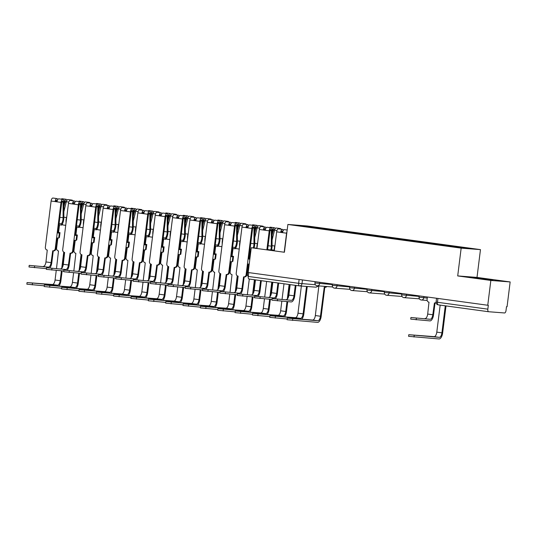 <?xml version="1.0" encoding="UTF-8"?>
<svg xmlns="http://www.w3.org/2000/svg" width="537" height="537" viewBox="0 0 537 537"><rect width="100%" height="100%" fill="white"/><g stroke="black" fill="none" stroke-linecap="round" stroke-linejoin="round"><path stroke-width="0.81" d="M268.433 249.618L274.34 250.571M478.87 278.502L492.979 280.052L478.178 278.012L473.533 277.629L478.87 278.502M490.845 280.448L510.15 281.945L477.004 277.414L480.467 249.624L307.171 225.963L287.872 224.466L461.162 248.134L457.705 275.924L490.845 280.448L487.757 305.251L248.175 272.528L251.262 247.732L284.409 252.256L287.872 224.466M510.15 281.945L507.062 306.741L506.498 306.701L506.015 310.561A2.51 1.128 97.8 0 1 504.579 312.964L488.657 311.735A2.51 1.128 97.8 0 1 488.63 311.735L438.239 304.848A2.51 1.128 -82.2 0 1 437.454 302.277L487.838 309.158A2.51 1.128 97.8 0 0 488.63 311.735M299.398 285.892L249.074 279.018A2.51 1.128 -82.2 0 1 249.04 279.012A2.51 1.128 -82.2 0 1 248.255 276.434L298.646 283.321L315.387 284.744M248.732 272.608L248.255 276.434M256.995 248.175L251.262 247.732M487.838 309.158L488.321 305.291L487.757 305.251M454.322 246.906L454.631 246.389L473.319 248.94L463.861 248.208L443.857 245.557L295.021 225.151L304.472 225.882L323.16 228.433L322.811 229.024M454.631 246.389L323.16 228.433M480.467 249.624L461.162 248.134M477.004 277.414L457.705 275.924M274.239 250.135L271.547 249.839M324.395 229.245L324.482 228.54M304.647 226.466L304.472 225.882M435.01 302.996L433.534 314.823A6.343 2.846 -82.2 0 1 429.909 320.891L410.724 319.126L410.926 317.501L430.11 319.273A4.712 2.114 97.8 0 0 432.802 314.763L434.446 302.949A2.51 2.242 -85.6 0 0 436.071 302.465M430.11 319.273L410.926 317.501M436.125 302.908A2.51 2.242 94.4 0 1 435.178 303.002M427.378 297.001L427.083 299.404A2.51 2.242 -85.6 0 0 428.996 302.203L427.687 314.064A4.712 2.114 97.8 0 1 424.995 318.575M446.005 305.909L442.649 332.886A6.343 2.846 -82.2 0 1 439.024 338.961L408.583 336.323L408.785 334.699L439.226 337.343A4.712 2.114 97.8 0 0 441.917 332.833L445.28 305.815M440.165 305.117L436.796 332.135A4.712 2.114 97.8 0 1 434.104 336.645L408.785 334.699M296.021 285.429L294.726 295.86A6.343 2.846 -82.2 0 1 291.094 301.935L271.91 300.17L272.111 298.545L291.296 300.317A4.712 2.114 97.8 0 0 293.994 295.806L295.296 285.328M291.296 300.317L272.111 298.545M286.181 299.619A4.712 2.114 97.8 0 0 288.872 295.108L290.181 284.63M272.004 299.431L254.558 297.8L254.766 296.176L273.944 297.948A4.712 2.114 97.8 0 0 276.642 293.437L277.944 282.959M273.944 297.948L254.766 296.176M282.751 231.722A1.51 0.678 97.8 0 0 282.287 231.011A1.51 0.678 97.8 0 0 281.408 232.454L276.676 231.85L274.306 250.88M283.341 230.339A3.141 1.41 97.8 0 0 282.509 229.393A3.141 1.41 97.8 0 0 280.676 232.393L282.569 232.655A3.141 1.41 97.8 0 1 284.402 229.648L287.181 230.031M282.509 229.393L278.508 228.843A3.141 1.41 97.8 0 0 276.676 231.85M282.576 232.608L281.408 232.454M278.669 283.059L277.374 293.491A6.343 2.846 -82.2 0 1 275.327 298.78M286.986 231.588A3.141 1.41 97.8 0 0 286.577 233.199L284.207 252.229M268.829 297.25A4.712 2.114 97.8 0 0 271.521 292.739L272.83 282.261M254.652 297.062L237.213 295.431L237.414 293.806L256.599 295.578A4.712 2.114 97.8 0 0 259.29 291.067L260.593 280.589M256.599 295.578L237.414 293.806M265.399 229.353A1.51 0.678 97.8 0 0 264.936 228.641A1.51 0.678 97.8 0 0 264.056 230.084L259.324 229.48L256.954 248.51M265.99 227.97A3.141 1.41 97.8 0 0 265.157 227.023A3.141 1.41 97.8 0 0 263.325 230.024L265.218 230.286A3.141 1.41 97.8 0 1 267.05 227.279L271.057 227.829A3.141 1.41 97.8 0 0 269.225 230.829L266.855 249.859M265.157 227.023L261.157 226.473A3.141 1.41 97.8 0 0 259.324 229.48M265.224 230.239L264.056 230.084M267.58 249.96L269.957 230.883A1.51 0.678 -82.2 0 1 270.836 229.447A1.51 0.678 -82.2 0 1 271.333 230.595L271.306 246.168A5.907 2.651 -82.2 0 1 270.695 250.054M261.318 280.69L260.022 291.121A6.343 2.846 -82.2 0 1 257.975 296.411M271.46 250.168A7.538 3.383 97.8 0 0 272.071 245.798L272.091 230.225A3.141 1.41 97.8 0 0 271.057 227.829M251.477 294.88A4.712 2.114 97.8 0 0 254.169 290.369L255.478 279.891M324.804 287.275L321.186 316.3A6.343 2.846 -82.2 0 1 317.562 322.375L287.12 319.737L287.322 318.112L317.763 320.75A4.712 2.114 97.8 0 0 320.455 316.246L324.241 287.228A2.51 2.242 -85.6 0 0 326.14 286.476M317.521 285.812A2.51 2.242 -85.6 0 0 318.79 286.483L315.34 315.541A4.712 2.114 97.8 0 1 312.648 320.052L287.322 318.112M326.872 286.53A2.51 2.242 94.4 0 1 324.972 287.288M287.214 318.998L269.769 317.367L269.97 315.743L300.411 318.381A4.712 2.114 97.8 0 0 303.103 313.877L306.52 286.449M301.364 286.046L297.988 313.172A4.712 2.114 97.8 0 1 295.296 317.682L269.97 315.743M307.251 286.503L303.835 313.93A6.343 2.846 -82.2 0 1 301.787 319.213M269.863 316.629L252.417 314.997L252.618 313.373L283.059 316.011A4.712 2.114 97.8 0 0 285.751 311.507L286.986 301.619M281.831 301.223L280.636 310.802A4.712 2.114 97.8 0 1 277.944 315.313L252.618 313.373M282.066 299.297L283.999 283.784M287.295 299.089L289.114 284.489M286.825 229.984A3.141 1.41 -82.2 0 1 287.228 229.648M289.846 284.583L288.221 297.619M287.718 301.673L286.483 311.561A6.343 2.846 -82.2 0 1 284.435 316.843M252.511 314.259L235.065 312.628L235.266 311.004L265.708 313.642A4.712 2.114 97.8 0 0 268.399 309.137L269.634 299.25M264.479 298.854L263.284 308.433A4.712 2.114 97.8 0 1 260.593 312.943L235.266 311.004M274.246 250.557A7.538 3.383 -82.2 0 1 274.722 246L275.098 244.516M272.078 240.039L274.541 230.178A3.141 1.41 -82.2 0 1 276.226 227.99L280.227 228.534A3.141 1.41 -82.2 0 1 280.938 229.178M279.374 228.963A3.141 1.41 -82.2 0 1 280.227 228.534M264.714 296.927L266.647 281.415M269.95 296.719L271.769 282.113M272.084 235.287L273.306 230.4A1.51 0.678 -82.2 0 1 274.112 229.346A1.51 0.678 -82.2 0 1 274.575 230.058M272.084 232.179L272.655 229.917A3.141 1.41 -82.2 0 1 274.333 227.728A3.141 1.41 -82.2 0 1 275.166 228.681M269.473 227.614A3.141 1.41 -82.2 0 1 270.326 227.185L274.333 227.728M272.494 282.214L270.87 295.249M270.366 299.304L269.131 309.191A6.343 2.846 -82.2 0 1 267.084 314.474M237.3 294.692L219.861 293.061L220.063 291.437L239.247 293.209A4.712 2.114 97.8 0 0 241.939 288.698L243.576 276.884A2.51 2.242 -85.6 0 0 246.114 274.696L246.845 274.749A2.51 2.242 94.4 0 1 244.308 276.938M239.247 293.209L220.063 291.437M246.845 274.749L248.181 264.029L249.222 264.11M248.047 226.983A1.51 0.678 97.8 0 0 247.591 226.272A1.51 0.678 97.8 0 0 246.711 227.715L241.972 227.111L236.213 273.34A2.51 2.242 -85.6 0 0 238.126 276.139L236.817 288A4.712 2.114 97.8 0 1 234.125 292.511M248.644 225.6A3.141 1.41 97.8 0 0 247.805 224.654A3.141 1.41 97.8 0 0 245.98 227.654L247.866 227.916A3.141 1.41 97.8 0 1 249.698 224.909L253.706 225.459A3.141 1.41 97.8 0 0 251.873 228.46L246.114 274.696M247.805 224.654L243.805 224.104A3.141 1.41 97.8 0 0 241.972 227.111M247.872 227.869L246.711 227.715M249.846 259.129L248.799 259.049L252.605 228.514A1.51 0.678 -82.2 0 1 253.484 227.077A1.51 0.678 -82.2 0 1 253.981 228.225L253.961 243.798A5.907 2.651 -82.2 0 1 253.276 247.886M244.14 276.931L242.67 288.752A6.343 2.846 -82.2 0 1 240.623 294.041M251.021 249.685L249.987 249.544M250.866 250.927L249.833 250.786M254.068 247.946A7.538 3.383 97.8 0 0 254.719 243.429L254.739 227.856A3.141 1.41 97.8 0 0 253.706 225.459M248.812 258.968L249.846 259.109M219.948 292.323L202.509 290.685L202.711 289.067L221.895 290.839A4.712 2.114 97.8 0 0 224.587 286.328L226.225 274.514A2.51 2.242 -85.6 0 0 228.762 272.326L229.494 272.38A2.51 2.242 94.4 0 1 226.956 274.568M221.895 290.839L202.711 289.067M229.494 272.38L230.829 261.66L232.232 261.774L232.857 256.787L231.447 256.679L235.253 226.144A1.51 0.678 -82.2 0 1 236.132 224.708A1.51 0.678 -82.2 0 1 236.629 225.855L236.609 241.428A5.907 2.651 -82.2 0 1 234.938 247.49L232.635 247.174M230.695 224.614A1.51 0.678 97.8 0 0 230.239 223.902A1.51 0.678 97.8 0 0 229.359 225.339L224.62 224.741L218.861 270.97A2.51 2.242 -85.6 0 0 220.774 273.769L219.465 285.63A4.712 2.114 97.8 0 1 216.773 290.141M231.293 223.231A3.141 1.41 97.8 0 0 230.454 222.284A3.141 1.41 97.8 0 0 228.628 225.285L230.514 225.547A3.141 1.41 97.8 0 1 232.346 222.54L236.354 223.09A3.141 1.41 97.8 0 0 234.521 226.09L228.762 272.326M230.454 222.284L226.453 221.734A3.141 1.41 97.8 0 0 224.62 224.741M230.521 225.5L229.359 225.339M226.789 274.561L225.318 286.382A6.343 2.846 -82.2 0 1 223.271 291.672M234.938 247.49L235.233 248.792L232.481 248.416M235.233 248.792A7.538 3.383 97.8 0 0 237.367 241.059L237.388 225.486A3.141 1.41 97.8 0 0 236.354 223.09M231.46 256.599L232.857 256.787M202.597 289.953L185.158 288.315L185.359 286.698L204.543 288.47A4.712 2.114 97.8 0 0 207.235 283.959L208.873 272.145A2.51 2.242 -85.6 0 0 211.41 269.957L212.142 270.01A2.51 2.242 94.4 0 1 209.605 272.199M204.543 288.47L185.359 286.698M212.142 270.01L213.478 259.29L214.881 259.405L215.505 254.417L214.095 254.31L217.901 223.775A1.51 0.678 -82.2 0 1 218.781 222.338A1.51 0.678 -82.2 0 1 219.277 223.486L219.257 239.059A5.907 2.651 -82.2 0 1 217.586 245.12L215.283 244.805M213.343 222.244A1.51 0.678 97.8 0 0 212.887 221.533A1.51 0.678 97.8 0 0 212.008 222.969L207.269 222.372L201.509 268.601A2.51 2.242 -85.6 0 0 203.422 271.4L202.12 283.261A4.712 2.114 97.8 0 1 199.422 287.772M213.941 220.861A3.141 1.41 97.8 0 0 213.108 219.915A3.141 1.41 97.8 0 0 211.276 222.915L213.162 223.177A3.141 1.41 97.8 0 1 214.995 220.17L219.002 220.72A3.141 1.41 97.8 0 0 217.17 223.721L211.41 269.957M213.108 219.915L209.101 219.365A3.141 1.41 97.8 0 0 207.269 222.372M213.169 223.13L212.008 222.969M209.437 272.192L207.967 284.013A6.343 2.846 -82.2 0 1 205.919 289.302M217.586 245.12L217.881 246.423L215.129 246.047M217.881 246.423A7.538 3.383 97.8 0 0 220.016 238.69L220.036 223.117A3.141 1.41 97.8 0 0 219.002 220.72M214.109 254.229L215.505 254.417M185.245 287.584L167.806 285.946L168.007 284.328L187.191 286.1A4.712 2.114 97.8 0 0 189.883 281.589L191.521 269.775A2.51 2.242 -85.6 0 0 194.058 267.587L194.79 267.641A2.51 2.242 94.4 0 1 192.253 269.829M187.191 286.1L168.007 284.328M194.79 267.641L196.126 256.921L197.529 257.035L198.153 252.048L196.743 251.94L200.549 221.405A1.51 0.678 -82.2 0 1 201.429 219.969A1.51 0.678 -82.2 0 1 201.925 221.116L201.905 236.689A5.907 2.651 -82.2 0 1 200.234 242.751L197.931 242.435M195.992 219.875A1.51 0.678 97.8 0 0 195.535 219.163A1.51 0.678 97.8 0 0 194.656 220.6L189.917 220.002L184.157 266.231A2.51 2.242 -85.6 0 0 186.071 269.03L184.768 280.891A4.712 2.114 97.8 0 1 182.077 285.402M196.589 218.492A3.141 1.41 97.8 0 0 195.757 217.545A3.141 1.41 97.8 0 0 193.924 220.546L195.81 220.801A3.141 1.41 97.8 0 1 197.643 217.8L201.65 218.351A3.141 1.41 97.8 0 0 199.818 221.351L194.058 267.587M195.757 217.545L191.749 216.995A3.141 1.41 97.8 0 0 189.917 220.002M195.817 220.761L194.656 220.6M192.085 269.822L190.615 281.643A6.343 2.846 -82.2 0 1 188.568 286.933M200.234 242.751L200.529 244.053L197.777 243.677M200.529 244.053A7.538 3.383 97.8 0 0 202.664 236.32L202.684 220.747A3.141 1.41 97.8 0 0 201.65 218.351M196.757 251.86L198.153 252.048M167.893 285.214L150.454 283.576L150.655 281.959L169.84 283.731A4.712 2.114 97.8 0 0 172.531 279.22L174.169 267.406A2.51 2.242 -85.6 0 0 176.707 265.218L177.438 265.271A2.51 2.242 94.4 0 1 174.901 267.46M169.84 283.731L150.655 281.959M177.438 265.271L178.774 254.551L180.177 254.666L180.801 249.678L179.392 249.571L183.198 219.036A1.51 0.678 -82.2 0 1 184.077 217.599A1.51 0.678 -82.2 0 1 184.574 218.747L184.553 234.32A5.907 2.651 -82.2 0 1 182.882 240.381L180.58 240.066M178.646 217.505A1.51 0.678 97.8 0 0 178.183 216.794A1.51 0.678 97.8 0 0 177.304 218.23L172.565 217.633L166.806 263.862A2.51 2.242 -85.6 0 0 168.719 266.661L167.416 278.522A4.712 2.114 97.8 0 1 164.725 283.033M179.237 216.122A3.141 1.41 97.8 0 0 178.405 215.176A3.141 1.41 97.8 0 0 176.572 218.176L178.459 218.431A3.141 1.41 97.8 0 1 180.291 215.431L184.298 215.981A3.141 1.41 97.8 0 0 182.466 218.982L176.707 265.218M178.405 215.176L174.397 214.625A3.141 1.41 97.8 0 0 172.565 217.633M178.465 218.391L177.304 218.23M174.733 267.453L173.263 279.274A6.343 2.846 -82.2 0 1 171.216 284.563M182.882 240.381L183.177 241.684L180.425 241.308M183.177 241.684A7.538 3.383 97.8 0 0 185.312 233.951L185.332 218.378A3.141 1.41 97.8 0 0 184.298 215.981M179.405 249.49L180.801 249.678M150.541 282.845L133.102 281.207L133.304 279.589L152.488 281.361A4.712 2.114 97.8 0 0 155.18 276.85L156.817 265.036A2.51 2.242 -85.6 0 0 159.355 262.848L160.086 262.902A2.51 2.242 94.4 0 1 157.549 265.09M152.488 281.361L133.304 279.589M160.086 262.902L161.422 252.182L162.832 252.296L163.449 247.309L162.04 247.201L165.846 216.666A1.51 0.678 -82.2 0 1 166.725 215.23A1.51 0.678 -82.2 0 1 167.222 216.377L167.202 231.95A5.907 2.651 -82.2 0 1 165.53 238.012L163.228 237.696M161.295 215.136A1.51 0.678 97.8 0 0 160.832 214.424A1.51 0.678 97.8 0 0 159.952 215.861L155.213 215.256L149.454 261.492A2.51 2.242 -85.6 0 0 151.374 264.291L150.065 276.152A4.712 2.114 97.8 0 1 147.373 280.663M161.885 213.753A3.141 1.41 97.8 0 0 161.053 212.806A3.141 1.41 97.8 0 0 159.22 215.807L161.107 216.062A3.141 1.41 97.8 0 1 162.939 213.061L166.947 213.612A3.141 1.41 97.8 0 0 165.114 216.612L159.355 262.848M161.053 212.806L157.046 212.256A3.141 1.41 97.8 0 0 155.213 215.256M161.113 216.022L159.952 215.861M157.381 265.083L155.911 276.904A6.343 2.846 -82.2 0 1 153.864 282.193M165.53 238.012L165.826 239.314L163.073 238.938M165.826 239.314A7.538 3.383 97.8 0 0 167.96 231.581L167.98 216.008A3.141 1.41 97.8 0 0 166.947 213.612M162.053 247.121L163.449 247.309M133.189 280.475L115.75 278.837L115.952 277.22L135.136 278.992A4.712 2.114 97.8 0 0 137.828 274.481L139.472 262.667A2.51 2.242 -85.6 0 0 142.003 260.472L142.735 260.532A2.51 2.242 94.4 0 1 140.197 262.721M135.136 278.992L115.952 277.22M142.735 260.532L144.07 249.812L145.48 249.927L146.098 244.939L144.695 244.832L148.494 214.297A1.51 0.678 -82.2 0 1 149.373 212.86A1.51 0.678 -82.2 0 1 149.87 214.008L149.85 229.581A5.907 2.651 -82.2 0 1 148.178 235.642L145.876 235.327M143.943 212.766A1.51 0.678 97.8 0 0 143.48 212.055A1.51 0.678 97.8 0 0 142.6 213.491L137.861 212.887L132.102 259.123A2.51 2.242 -85.6 0 0 134.022 261.922L132.713 273.783A4.712 2.114 97.8 0 1 130.021 278.294M144.534 211.383A3.141 1.41 97.8 0 0 143.701 210.437A3.141 1.41 97.8 0 0 141.869 213.437L143.762 213.692A3.141 1.41 97.8 0 1 145.587 210.692L149.595 211.242A3.141 1.41 97.8 0 0 147.762 214.243L142.003 260.472M143.701 210.437L139.694 209.886A3.141 1.41 97.8 0 0 137.861 212.887M143.762 213.652L142.6 213.491M140.029 262.714L138.559 274.535A6.343 2.846 -82.2 0 1 136.512 279.824M148.178 235.642L148.474 236.945L145.722 236.569M148.474 236.945A7.538 3.383 97.8 0 0 150.608 229.212L150.629 213.639A3.141 1.41 97.8 0 0 149.595 211.242M144.701 244.751L146.098 244.939M115.838 278.106L98.399 276.468L98.6 274.85L117.784 276.622A4.712 2.114 97.8 0 0 120.476 272.111L122.121 260.297A2.51 2.242 -85.6 0 0 124.651 258.102L125.383 258.163A2.51 2.242 94.4 0 1 122.852 260.351M117.784 276.622L98.6 274.85M125.383 258.163L126.719 247.443L128.128 247.55L128.746 242.57L127.343 242.462L131.142 211.927A1.51 0.678 -82.2 0 1 132.021 210.491A1.51 0.678 -82.2 0 1 132.518 211.638L132.498 227.211A5.907 2.651 -82.2 0 1 130.827 233.273L128.524 232.957M126.591 210.397A1.51 0.678 97.8 0 0 126.128 209.685A1.51 0.678 97.8 0 0 125.249 211.122L120.51 210.517L114.75 256.753A2.51 2.242 -85.6 0 0 116.67 259.552L115.361 271.413A4.712 2.114 97.8 0 1 112.669 275.924M127.182 209.014A3.141 1.41 97.8 0 0 126.349 208.067A3.141 1.41 97.8 0 0 124.517 211.068L126.41 211.323A3.141 1.41 97.8 0 1 128.236 208.322L132.243 208.873A3.141 1.41 97.8 0 0 130.41 211.873L124.651 258.102M126.349 208.067L122.342 207.517A3.141 1.41 97.8 0 0 120.51 210.517M126.41 211.283L125.249 211.122M122.678 260.344L121.208 272.165A6.343 2.846 -82.2 0 1 119.16 277.454M130.827 233.273L131.122 234.575L128.37 234.199M131.122 234.575A7.538 3.383 97.8 0 0 133.257 226.842L133.277 211.269A3.141 1.41 97.8 0 0 132.243 208.873M127.35 242.375L128.746 242.57M98.493 275.736L81.047 274.098L81.248 272.481L100.432 274.253A4.712 2.114 97.8 0 0 103.124 269.742L104.769 257.921A2.51 2.242 -85.6 0 0 107.299 255.733L108.031 255.793A2.51 2.242 94.4 0 1 105.5 257.982M100.432 274.253L81.248 272.481M108.031 255.793L109.367 245.073L110.776 245.181L111.394 240.2L109.991 240.093L113.79 209.558A1.51 0.678 -82.2 0 1 114.67 208.121A1.51 0.678 -82.2 0 1 115.166 209.269L115.146 224.842A5.907 2.651 -82.2 0 1 113.475 230.903L111.172 230.588M109.239 208.027A1.51 0.678 97.8 0 0 108.776 207.316A1.51 0.678 97.8 0 0 107.897 208.752L103.158 208.148L97.405 254.384A2.51 2.242 -85.6 0 0 99.318 257.183L98.009 269.044A4.712 2.114 97.8 0 1 95.317 273.555M109.83 206.644A3.141 1.41 97.8 0 0 108.998 205.698A3.141 1.41 97.8 0 0 107.165 208.698L109.058 208.953A3.141 1.41 97.8 0 1 110.89 205.953L114.891 206.497A3.141 1.41 97.8 0 0 113.059 209.504L107.299 255.733M108.998 205.698L104.99 205.147A3.141 1.41 97.8 0 0 103.158 208.148M109.058 208.913L107.897 208.752M105.326 257.968L103.856 269.796A6.343 2.846 -82.2 0 1 101.808 275.085M113.475 230.903L113.77 232.206L111.018 231.83M113.77 232.206A7.538 3.383 97.8 0 0 115.905 224.473L115.925 208.9A3.141 1.41 97.8 0 0 114.891 206.497M109.998 240.005L111.394 240.2M81.141 273.367L63.695 271.729L63.896 270.111L83.081 271.883A4.712 2.114 97.8 0 0 85.772 267.372L87.417 255.552A2.51 2.242 -85.6 0 0 89.948 253.363L90.679 253.424A2.51 2.242 94.4 0 1 88.149 255.612M83.081 271.883L63.896 270.111M90.679 253.424L92.015 242.704L93.425 242.811L94.042 237.831L92.639 237.723L96.438 207.188A1.51 0.678 -82.2 0 1 97.318 205.752A1.51 0.678 -82.2 0 1 97.815 206.899L97.794 222.472A5.907 2.651 -82.2 0 1 96.123 228.534L93.821 228.218M91.887 205.658A1.51 0.678 97.8 0 0 91.424 204.946A1.51 0.678 97.8 0 0 90.545 206.383L85.806 205.778L80.053 252.014A2.51 2.242 -85.6 0 0 81.966 254.813L80.657 266.674A4.712 2.114 97.8 0 1 77.966 271.185M92.478 204.275A3.141 1.41 97.8 0 0 91.646 203.328A3.141 1.41 97.8 0 0 89.813 206.329L91.706 206.584A3.141 1.41 97.8 0 1 93.539 203.583L97.539 204.127A3.141 1.41 97.8 0 0 95.707 207.134L89.948 253.363M91.646 203.328L87.638 202.778A3.141 1.41 97.8 0 0 85.806 205.778M91.706 206.544L90.545 206.383M87.981 255.599L86.504 267.426A6.343 2.846 -82.2 0 1 84.457 272.715M96.123 228.534L96.418 229.836L93.666 229.46M96.418 229.836A7.538 3.383 97.8 0 0 98.553 222.103L98.573 206.53A3.141 1.41 97.8 0 0 97.539 204.127M92.646 237.636L94.042 237.831M63.789 270.997L46.343 269.359L46.544 267.741L65.729 269.514A4.712 2.114 97.8 0 0 68.421 265.003L70.065 253.182A2.51 2.242 -85.6 0 0 72.596 250.994L73.327 251.054A2.51 2.242 94.4 0 1 70.797 253.242M65.729 269.514L46.544 267.741M73.327 251.054L74.663 240.334L76.073 240.442L76.69 235.461L75.287 235.354L79.087 204.819A1.51 0.678 -82.2 0 1 79.966 203.375A1.51 0.678 -82.2 0 1 80.463 204.53L80.443 220.103A5.907 2.651 -82.2 0 1 78.771 226.164L76.469 225.849M74.536 203.288A1.51 0.678 97.8 0 0 74.072 202.577A1.51 0.678 97.8 0 0 73.193 204.013L68.461 203.409L62.701 249.645A2.51 2.242 -85.6 0 0 64.615 252.444L63.306 264.305A4.712 2.114 97.8 0 1 60.614 268.815M75.126 201.905A3.141 1.41 97.8 0 0 74.294 200.959A3.141 1.41 97.8 0 0 72.461 203.959L74.354 204.214A3.141 1.41 97.8 0 1 76.187 201.214L80.188 201.758A3.141 1.41 97.8 0 0 78.355 204.765L72.596 250.994M74.294 200.959L70.287 200.408A3.141 1.41 97.8 0 0 68.461 203.409M74.361 204.174L73.193 204.013M70.629 253.229L69.152 265.056A6.343 2.846 -82.2 0 1 67.105 270.346M78.771 226.164L79.067 227.466L76.314 227.091M79.067 227.466A7.538 3.383 97.8 0 0 81.201 219.734L81.221 204.154A3.141 1.41 97.8 0 0 80.188 201.758M75.294 235.266L76.69 235.461M46.437 268.628L28.991 266.99L29.193 265.372L48.377 267.144A4.712 2.114 97.8 0 0 51.069 262.633L52.713 250.813A2.51 2.242 -85.6 0 0 55.244 248.624L55.976 248.685A2.51 2.242 94.4 0 1 53.445 250.873M48.377 267.144L29.193 265.372M55.976 248.685L57.311 237.965L58.721 238.072L59.339 233.092L57.936 232.984L61.735 202.449A1.51 0.678 -82.2 0 1 62.614 201.006A1.51 0.678 -82.2 0 1 63.111 202.16L63.091 217.733A5.907 2.651 -82.2 0 1 61.419 223.795L59.117 223.479M57.184 200.912A1.51 0.678 97.8 0 0 56.721 200.207A1.51 0.678 97.8 0 0 55.841 201.643L51.109 201.039L45.35 247.275A2.51 2.242 -85.6 0 0 47.263 250.074L45.954 261.935A4.712 2.114 97.8 0 1 43.262 266.439M57.774 199.536A3.141 1.41 97.8 0 0 56.942 198.583A3.141 1.41 97.8 0 0 55.11 201.59L57.003 201.845A3.141 1.41 97.8 0 1 58.835 198.844L62.836 199.388A3.141 1.41 97.8 0 0 61.003 202.395L55.244 248.624M56.942 198.583L52.935 198.039A3.141 1.41 97.8 0 0 51.109 201.039M57.009 201.805L55.841 201.643M53.277 250.86L51.8 262.687A6.343 2.846 -82.2 0 1 49.753 267.97M61.419 223.795L61.715 225.097L58.963 224.721M61.715 225.097A7.538 3.383 97.8 0 0 63.849 217.357L63.869 201.784A3.141 1.41 97.8 0 0 62.836 199.388M57.942 232.897L59.339 233.092M235.159 311.89L217.713 310.252L217.921 308.634L248.356 311.272A4.712 2.114 97.8 0 0 251.048 306.761L252.283 296.88M247.127 296.478L245.933 306.063A4.712 2.114 97.8 0 1 243.241 310.574L217.921 308.634M256.894 248.168A7.538 3.383 -82.2 0 1 257.377 243.63L257.747 242.147M254.726 237.669L257.189 227.809A3.141 1.41 -82.2 0 1 258.874 225.621L262.875 226.164A3.141 1.41 -82.2 0 1 263.586 226.809M262.022 226.594A3.141 1.41 -82.2 0 1 262.875 226.164M249.913 258.579L249.423 258.512L250.376 250.86M248.732 264.076L247.47 274.212A2.51 2.242 -85.6 0 0 248.255 276.468M247.362 294.558L249.296 279.045M252.598 294.35L254.417 279.743M254.733 232.917L255.954 228.03A1.51 0.678 -82.2 0 1 256.76 226.976A1.51 0.678 -82.2 0 1 257.223 227.688M254.733 229.809L255.303 227.547A3.141 1.41 -82.2 0 1 256.981 225.359A3.141 1.41 -82.2 0 1 257.814 226.312M252.122 225.238A3.141 1.41 -82.2 0 1 252.974 224.815L256.981 225.359M255.142 279.844L253.518 292.88M253.014 296.934L251.779 306.822A6.343 2.846 -82.2 0 1 249.732 312.104M248.873 258.465L249.423 258.512M249.41 259.049L249.906 258.633M249.463 258.599L248.866 258.519M217.807 309.52L200.361 307.882L200.57 306.265L231.004 308.903A4.712 2.114 97.8 0 0 233.696 304.392L234.931 294.511M229.776 294.108L228.581 303.694A4.712 2.114 97.8 0 1 225.889 308.204L200.57 306.265M232.299 261.277L232.897 261.324L233.521 256.337L232.071 256.142L233.024 248.49M235.891 247.705A7.538 3.383 -82.2 0 0 236.199 248.631L239.24 249.047M239.576 246.342A7.538 3.383 -82.2 0 1 240.026 241.261L240.395 239.777M237.374 235.3L239.838 225.439A3.141 1.41 -82.2 0 1 241.522 223.251L245.523 223.795A3.141 1.41 -82.2 0 1 246.235 224.439M244.671 224.224A3.141 1.41 -82.2 0 1 245.523 223.795M231.38 261.707L230.118 271.843A2.51 2.242 -85.6 0 0 232.031 274.635L230.017 292.188M235.246 291.98L237.26 275.803M237.381 230.548L238.603 225.661A1.51 0.678 -82.2 0 1 239.408 224.607A1.51 0.678 -82.2 0 1 239.871 225.318M237.381 227.44L237.951 225.178A3.141 1.41 -82.2 0 1 239.63 222.989A3.141 1.41 -82.2 0 1 240.462 223.942M234.77 222.868A3.141 1.41 -82.2 0 1 235.622 222.446L239.63 222.989M237.958 276.105L236.166 290.51M235.662 294.565L234.427 304.452A6.343 2.846 -82.2 0 1 232.38 309.735M231.521 256.095L232.071 256.142M232.058 256.679L232.112 256.23L233.521 256.337M232.112 256.23L231.514 256.149M200.455 307.151L183.016 305.513L183.218 303.895L213.652 306.533A4.712 2.114 97.8 0 0 216.344 302.022L217.579 292.141M212.424 291.739L211.229 301.324A4.712 2.114 97.8 0 1 208.537 305.835L183.218 303.895M214.948 258.908L215.545 258.955L216.169 253.967L214.719 253.773L215.673 246.121M218.539 245.335A7.538 3.383 -82.2 0 0 218.854 246.261L221.888 246.678M222.224 243.973A7.538 3.383 -82.2 0 1 222.674 238.891L223.043 237.408M220.022 232.93L222.486 223.07A3.141 1.41 -82.2 0 1 224.171 220.882L228.171 221.425A3.141 1.41 -82.2 0 1 228.883 222.07M227.319 221.855A3.141 1.41 -82.2 0 1 228.171 221.425M214.028 259.337L212.766 269.473A2.51 2.242 -85.6 0 0 214.679 272.266L212.665 289.819M217.894 289.611L219.908 273.434M220.029 228.178L221.251 223.291A1.51 0.678 -82.2 0 1 222.056 222.237A1.51 0.678 -82.2 0 1 222.519 222.949M220.029 225.07L220.6 222.808A3.141 1.41 -82.2 0 1 222.278 220.62A3.141 1.41 -82.2 0 1 223.11 221.573M217.418 220.499A3.141 1.41 -82.2 0 1 218.27 220.076L222.278 220.62M220.606 273.736L218.814 288.141M218.311 292.195L217.076 302.083A6.343 2.846 -82.2 0 1 215.028 307.365M214.169 253.726L214.719 253.773M214.706 254.31L214.76 253.86L216.169 253.967M214.76 253.86L214.162 253.779M183.104 304.781L165.665 303.143L165.866 301.526L196.3 304.164A4.712 2.114 97.8 0 0 198.992 299.653L200.227 289.772M195.072 289.369L193.877 298.955A4.712 2.114 97.8 0 1 191.185 303.465L165.866 301.526M197.596 256.538L198.193 256.585L198.818 251.598L197.368 251.403L198.321 243.751M201.187 242.966A7.538 3.383 -82.2 0 0 201.503 243.892L204.537 244.308M204.872 241.603A7.538 3.383 -82.2 0 1 205.322 236.522L205.691 235.038M202.671 230.561L205.134 220.7A3.141 1.41 -82.2 0 1 206.819 218.512L210.819 219.056A3.141 1.41 -82.2 0 1 211.531 219.7M209.967 219.485A3.141 1.41 -82.2 0 1 210.819 219.056M196.676 256.968L195.414 267.104A2.51 2.242 -85.6 0 0 197.327 269.896L195.314 287.449M200.543 287.241L202.556 271.064M202.677 225.808L203.899 220.922A1.51 0.678 -82.2 0 1 204.704 219.868A1.51 0.678 -82.2 0 1 205.168 220.579M202.677 222.701L203.248 220.438A3.141 1.41 -82.2 0 1 204.926 218.25A3.141 1.41 -82.2 0 1 205.758 219.203M200.066 218.129A3.141 1.41 -82.2 0 1 200.925 217.707L204.926 218.25M203.255 271.366L201.462 285.771M200.959 289.826L199.724 299.713A6.343 2.846 -82.2 0 1 197.676 304.996M196.817 251.356L197.368 251.403M197.354 251.94L197.408 251.491L198.818 251.598M197.408 251.491L196.81 251.41M165.752 302.412L148.313 300.774L148.514 299.156L178.949 301.794A4.712 2.114 97.8 0 0 181.64 297.283L182.875 287.402M177.72 287L176.525 296.585A4.712 2.114 97.8 0 1 173.834 301.096L148.514 299.156M180.244 254.169L180.841 254.216L181.466 249.228L180.016 249.034L180.969 241.382M183.835 240.596A7.538 3.383 -82.2 0 0 184.151 241.522L187.185 241.939M187.52 239.233A7.538 3.383 -82.2 0 1 187.97 234.152L188.339 232.669M185.319 228.191L187.789 218.331A3.141 1.41 -82.2 0 1 189.467 216.143L193.468 216.686A3.141 1.41 -82.2 0 1 194.179 217.331M192.615 217.116A3.141 1.41 -82.2 0 1 193.468 216.686M179.324 254.598L178.062 264.734A2.51 2.242 -85.6 0 0 179.976 267.527L177.962 285.08M183.191 284.872L185.205 268.695M185.325 223.439L186.547 218.552A1.51 0.678 -82.2 0 1 187.353 217.498A1.51 0.678 -82.2 0 1 187.816 218.21M185.332 220.331L185.896 218.069A3.141 1.41 -82.2 0 1 187.574 215.881A3.141 1.41 -82.2 0 1 188.406 216.834M182.714 215.76A3.141 1.41 -82.2 0 1 183.573 215.337L187.574 215.881M185.903 268.997L184.11 283.402M183.607 287.456L182.372 297.344A6.343 2.846 -82.2 0 1 180.325 302.626M179.465 248.987L180.016 249.034M180.002 249.571L180.056 249.121L181.466 249.228M180.056 249.121L179.459 249.04M148.4 300.042L130.961 298.404L131.162 296.786L161.597 299.424A4.712 2.114 97.8 0 0 164.288 294.914L165.524 285.033M160.368 284.63L159.174 294.216A4.712 2.114 97.8 0 1 156.482 298.726L131.162 296.786M162.892 251.799L163.49 251.846L164.114 246.859L162.664 246.664L163.617 239.012M166.483 238.227A7.538 3.383 -82.2 0 0 166.799 239.153L169.833 239.569M170.169 236.864A7.538 3.383 -82.2 0 1 170.618 231.783L170.988 230.299M167.967 225.822L170.437 215.955A3.141 1.41 -82.2 0 1 172.115 213.773L176.116 214.317A3.141 1.41 -82.2 0 1 176.827 214.961M175.263 214.746A3.141 1.41 -82.2 0 1 176.116 214.317M161.973 252.229L160.711 262.365A2.51 2.242 -85.6 0 0 162.624 265.157L160.61 282.71M165.839 282.502L167.853 266.325M167.974 221.069L169.195 216.183A1.51 0.678 -82.2 0 1 170.001 215.129A1.51 0.678 -82.2 0 1 170.464 215.84M167.98 217.962L168.544 215.699A3.141 1.41 -82.2 0 1 170.222 213.511A3.141 1.41 -82.2 0 1 171.055 214.464M165.362 213.39A3.141 1.41 -82.2 0 1 166.222 212.967L170.222 213.511M168.551 266.627L166.759 281.032M166.255 285.087L165.02 294.974A6.343 2.846 -82.2 0 1 162.973 300.257M162.114 246.617L162.664 246.664M162.651 247.201L162.704 246.752L164.114 246.859M162.704 246.752L162.107 246.671M131.048 297.673L113.609 296.035L113.81 294.417L144.245 297.055A4.712 2.114 97.8 0 0 146.943 292.544L148.172 282.663M143.017 282.261L141.822 291.846A4.712 2.114 97.8 0 1 139.13 296.357L113.81 294.417M145.54 249.43L146.138 249.47L146.762 244.489L145.312 244.288L146.265 236.642M149.132 235.857A7.538 3.383 -82.2 0 0 149.447 236.783L152.481 237.2M152.817 234.494A7.538 3.383 -82.2 0 1 153.267 229.413L153.636 227.93M150.615 223.452L153.085 213.585A3.141 1.41 -82.2 0 1 154.763 211.403L158.764 211.947A3.141 1.41 -82.2 0 1 159.476 212.592M157.912 212.377A3.141 1.41 -82.2 0 1 158.764 211.947M144.621 249.859L143.359 259.995A2.51 2.242 -85.6 0 0 145.272 262.788L143.258 280.341M148.487 280.133L150.501 263.956M150.622 218.7L151.843 213.813A1.51 0.678 -82.2 0 1 152.649 212.759A1.51 0.678 -82.2 0 1 153.112 213.471M150.629 215.592L151.192 213.33A3.141 1.41 -82.2 0 1 152.87 211.142A3.141 1.41 -82.2 0 1 153.703 212.095M148.011 211.021A3.141 1.41 -82.2 0 1 148.87 210.598L152.87 211.142M151.199 264.258L149.407 278.663M148.903 282.717L147.675 292.605A6.343 2.846 -82.2 0 1 145.621 297.887M144.762 244.248L145.312 244.288M145.299 244.832L145.352 244.382L146.762 244.489M145.352 244.382L144.755 244.301M113.696 295.303L96.257 293.665L96.459 292.047L126.893 294.685A4.712 2.114 97.8 0 0 129.592 290.175L130.82 280.294M125.665 279.891L124.47 289.477A4.712 2.114 97.8 0 1 121.778 293.987L96.459 292.047M128.189 247.06L128.786 247.101L129.41 242.12L127.96 241.918L128.914 234.273M131.78 233.488A7.538 3.383 -82.2 0 0 132.095 234.414L135.129 234.83M135.465 232.125A7.538 3.383 -82.2 0 1 135.915 227.044L136.284 225.56M133.263 221.083L135.733 211.216A3.141 1.41 -82.2 0 1 137.412 209.034L141.412 209.578A3.141 1.41 -82.2 0 1 142.124 210.222M140.56 210.007A3.141 1.41 -82.2 0 1 141.412 209.578M127.269 247.49L126.007 257.626A2.51 2.242 -85.6 0 0 127.92 260.418L125.906 277.971M131.135 277.763L133.149 261.586M133.27 216.33L134.492 211.444A1.51 0.678 -82.2 0 1 135.297 210.39A1.51 0.678 -82.2 0 1 135.76 211.101M133.277 213.223L133.841 210.96A3.141 1.41 -82.2 0 1 135.519 208.772A3.141 1.41 -82.2 0 1 136.351 209.725M130.659 208.651A3.141 1.41 -82.2 0 1 131.518 208.228L135.519 208.772M133.854 261.888L132.055 276.293M131.552 280.348L130.323 290.235A6.343 2.846 -82.2 0 1 128.276 295.518M127.41 241.878L127.96 241.918M127.947 242.462L128.001 242.012L129.41 242.12M128.001 242.012L127.403 241.932M96.345 292.933L78.905 291.296L79.107 289.678L109.548 292.316A4.712 2.114 97.8 0 0 112.24 287.805L113.468 277.924M108.313 277.522L107.118 287.107A4.712 2.114 97.8 0 1 104.426 291.618L79.107 289.678M110.837 244.691L111.434 244.731L112.058 239.75L110.615 239.549L111.562 231.903M114.428 231.118A7.538 3.383 -82.2 0 0 114.743 232.044L117.778 232.461M118.113 229.755A7.538 3.383 -82.2 0 1 118.563 224.674L118.932 223.191M115.911 218.713L118.382 208.846A3.141 1.41 -82.2 0 1 120.06 206.664L124.067 207.208A3.141 1.41 -82.2 0 1 124.772 207.853M123.208 207.638A3.141 1.41 -82.2 0 1 124.067 207.208M109.917 245.12L108.655 255.256A2.51 2.242 -85.6 0 0 110.568 258.049L108.555 275.602M113.784 275.394L115.797 259.217M115.918 213.961L117.14 209.074A1.51 0.678 -82.2 0 1 117.945 208.02A1.51 0.678 -82.2 0 1 118.409 208.732M115.925 210.853L116.489 208.591A3.141 1.41 -82.2 0 1 118.167 206.403A3.141 1.41 -82.2 0 1 118.999 207.356M113.307 206.282A3.141 1.41 -82.2 0 1 114.166 205.859L118.167 206.403M116.502 259.519L114.703 273.924M114.2 277.978L112.971 287.866A6.343 2.846 -82.2 0 1 110.924 293.148M110.058 239.509L110.615 239.549M110.595 240.093L110.649 239.643L112.058 239.75M110.649 239.643L110.051 239.562M78.993 290.564L61.554 288.926L61.755 287.308L92.196 289.946A4.712 2.114 97.8 0 0 94.888 285.436L96.116 275.555M90.961 275.152L89.766 284.738A4.712 2.114 97.8 0 1 87.075 289.248L61.755 287.308M93.485 242.321L94.089 242.362L94.707 237.381L93.263 237.179L94.217 229.534M97.076 228.749A7.538 3.383 -82.2 0 0 97.392 229.675L100.426 230.084M100.761 227.386A7.538 3.383 -82.2 0 1 101.211 222.305L101.58 220.821M98.56 216.344L101.03 206.477A3.141 1.41 -82.2 0 1 102.708 204.295L106.715 204.839A3.141 1.41 -82.2 0 1 107.42 205.483M105.856 205.268A3.141 1.41 -82.2 0 1 106.715 204.839M92.565 242.751L91.303 252.887A2.51 2.242 -85.6 0 0 93.216 255.679L91.203 273.232M96.432 273.024L98.446 256.847M98.566 211.591L99.788 206.705A1.51 0.678 -82.2 0 1 100.594 205.651A1.51 0.678 -82.2 0 1 101.057 206.362M98.573 208.484L99.137 206.221A3.141 1.41 -82.2 0 1 100.815 204.033A3.141 1.41 -82.2 0 1 101.647 204.986M95.955 203.912A3.141 1.41 -82.2 0 1 96.814 203.489L100.815 204.033M99.15 257.149L97.351 271.554M96.848 275.609L95.62 285.496A6.343 2.846 -82.2 0 1 93.572 290.779M92.706 237.139L93.263 237.179M93.243 237.723L93.297 237.273L94.707 237.381M93.297 237.273L92.706 237.186M61.648 288.194L44.202 286.557L44.403 284.939L74.844 287.577A4.712 2.114 97.8 0 0 77.536 283.066L78.764 273.185M73.609 272.783L72.421 282.368A4.712 2.114 97.8 0 1 69.723 286.879L44.403 284.939M76.133 239.945L76.737 239.992L77.355 235.011L75.912 234.81L76.865 227.164M79.724 226.379A7.538 3.383 -82.2 0 0 80.04 227.305L83.074 227.715M83.416 225.016A7.538 3.383 -82.2 0 1 83.859 219.935L84.228 218.452M81.208 213.974L83.678 204.107A3.141 1.41 -82.2 0 1 85.356 201.925L89.364 202.469A3.141 1.41 -82.2 0 1 90.068 203.107M88.504 202.899A3.141 1.41 -82.2 0 1 89.364 202.469M75.214 240.381L73.952 250.517A2.51 2.242 -85.6 0 0 75.865 253.31L73.851 270.863M79.08 270.655L81.094 254.478M81.215 209.222L82.436 204.335A1.51 0.678 -82.2 0 1 83.242 203.281A1.51 0.678 -82.2 0 1 83.705 203.993M81.221 206.114L81.785 203.852A3.141 1.41 -82.2 0 1 83.463 201.664A3.141 1.41 -82.2 0 1 84.302 202.617M78.61 201.543A3.141 1.41 -82.2 0 1 79.463 201.12L83.463 201.664M81.799 254.78L80 269.185M79.496 273.239L78.268 283.127A6.343 2.846 -82.2 0 1 76.22 288.409M75.355 234.77L75.912 234.81M75.892 235.354L75.945 234.904L77.355 235.011M75.945 234.904L75.355 234.817M44.296 285.825L26.85 284.187L27.051 282.569L57.493 285.207A4.712 2.114 97.8 0 0 60.184 280.697L61.413 270.816M56.257 270.413L55.069 279.999A4.712 2.114 97.8 0 1 52.371 284.509L27.051 282.569M58.781 237.576L59.385 237.623L60.003 232.642L58.56 232.44L59.513 224.795M62.373 224.01A7.538 3.383 -82.2 0 0 62.688 224.936L65.722 225.345M66.064 222.647A7.538 3.383 -82.2 0 1 66.507 217.566L66.877 216.082M63.856 211.605L66.326 201.737A3.141 1.41 -82.2 0 1 68.004 199.556L72.012 200.1A3.141 1.41 -82.2 0 1 72.717 200.737M71.153 200.529A3.141 1.41 -82.2 0 1 72.012 200.1M57.862 238.012L56.6 248.148A2.51 2.242 -85.6 0 0 58.513 250.94L56.499 268.493M61.728 268.285L63.742 252.108M63.863 206.852L65.084 201.966A1.51 0.678 -82.2 0 1 65.897 200.912A1.51 0.678 -82.2 0 1 66.353 201.623M63.869 203.745L64.433 201.482A3.141 1.41 -82.2 0 1 66.111 199.294A3.141 1.41 -82.2 0 1 66.95 200.247M61.258 199.173A3.141 1.41 -82.2 0 1 62.111 198.75L66.111 199.294M64.447 252.41L62.648 266.815M62.144 270.87L60.916 280.757A6.343 2.846 -82.2 0 1 58.869 286.04M58.009 232.4L58.56 232.44M58.54 232.984L58.6 232.534L60.003 232.642M58.6 232.534L58.003 232.447M315.098 281.67L314.937 282.972L332.383 284.57M319.81 282.314L319.656 283.583A2.51 2.242 94.4 0 1 317.119 285.771M332.45 284.039L332.289 285.342L349.735 286.939M337.162 284.684L337.008 285.952A2.51 2.242 94.4 0 1 334.47 288.147M349.802 286.409L349.641 287.711L367.086 289.309M354.514 287.053L354.36 288.322A2.51 2.242 94.4 0 1 351.822 290.517M367.154 288.778L366.993 290.081L384.438 291.678M371.866 289.423L371.711 290.698A2.51 2.242 94.4 0 1 369.174 292.887M384.505 291.148L384.344 292.45L401.79 294.048M389.218 291.792L389.063 293.068A2.51 2.242 94.4 0 1 386.526 295.256M401.857 293.517L401.696 294.82L419.142 296.417M406.569 294.162L406.415 295.437A2.51 2.242 94.4 0 1 403.878 297.626M419.209 295.887L419.048 297.189L427.244 298.075M423.921 296.531L423.767 297.807A2.51 2.242 94.4 0 1 421.23 299.995M302.465 279.945L301.995 283.711A2.51 2.242 -85.6 0 1 299.458 285.899A2.51 1.128 -82.2 0 1 299.431 285.892A2.51 1.128 -82.2 0 1 298.646 283.321L299.122 279.488M488.596 311.728L438.273 304.855A2.51 1.128 -82.2 0 1 438.239 304.848A2.51 2.51 0 0 1 436.084 302.049L437.454 302.277L437.93 298.444M315.387 287.127A2.51 2.242 -85.6 0 0 317.615 285.906M416.35 318.213L416.148 319.83M432.802 314.763L427.687 314.064M414.208 335.41L414.007 337.028M436.796 332.135L441.917 332.833M434.104 336.645L439.226 337.343M277.542 299.25L277.34 300.874M293.994 295.806L288.872 295.108M260.19 296.88L259.989 298.505M282.65 232.138L281.502 231.984M286.577 233.199L282.569 232.655M276.642 293.437L271.521 292.739M242.838 294.511L242.637 296.135M265.305 229.769L264.15 229.614M271.333 230.595L270.044 230.42M271.306 246.168L268.104 245.731M269.225 230.829L265.218 230.286M259.29 291.067L254.169 290.369M292.752 318.817L292.544 320.441M315.34 315.541L320.455 316.246M312.648 320.052L317.763 320.75M275.4 316.447L275.199 318.072M297.988 313.172L303.103 313.877M295.296 317.682L300.411 318.381M258.049 314.078L257.847 315.702M280.636 310.802L285.751 311.507M277.944 315.313L283.059 316.011M240.697 311.708L240.495 313.333M272.071 245.637L274.722 246M274.541 230.178L276.985 230.507M273.226 230.709L274.373 230.863M263.284 308.433L268.399 309.137M272.078 229.836L272.655 229.917M260.593 312.943L265.708 313.642M225.486 292.141L225.285 293.766M247.953 227.399L246.798 227.245M253.981 228.225L252.699 228.05M253.961 243.798L250.752 243.362M251.873 228.46L247.866 227.916M241.939 288.698L236.817 288M208.134 289.772L207.933 291.396M230.601 225.03L229.447 224.875M236.629 225.855L235.347 225.681M236.609 241.428L233.4 240.992M234.521 226.09L230.514 225.547M224.587 286.328L219.465 285.63M190.783 287.402L190.581 289.027M213.249 222.66L212.095 222.506M219.277 223.486L217.995 223.311M219.257 239.059L216.049 238.623M217.17 223.721L213.162 223.177M207.235 283.959L202.12 283.261M173.431 285.033L173.229 286.657M195.898 220.291L194.743 220.136M201.925 221.116L200.643 220.942M201.905 236.689L198.697 236.253M199.818 221.351L195.81 220.801M189.883 281.589L184.768 280.891M156.079 282.663L155.878 284.288M178.546 217.921L177.391 217.767M184.574 218.747L183.292 218.572M184.553 234.32L181.345 233.884M182.466 218.982L178.459 218.431M172.531 279.22L167.416 278.522M138.727 280.294L138.526 281.918M161.194 215.552L160.046 215.397M167.222 216.377L165.94 216.203M167.202 231.95L164 231.514M165.114 216.612L161.107 216.062M155.18 276.85L150.065 276.152M121.375 277.924L121.174 279.549M143.842 213.182L142.694 213.028M149.87 214.008L148.588 213.833M149.85 229.581L146.648 229.145M147.762 214.243L143.762 213.692M137.828 274.481L132.713 273.783M104.024 275.555L103.822 277.179M126.49 210.813L125.343 210.658M132.518 211.638L131.236 211.464M132.498 227.211L129.296 226.775M130.41 211.873L126.41 211.323M120.476 272.111L115.361 271.413M86.672 273.185L86.47 274.81M109.139 208.443L107.991 208.289M115.166 209.269L113.884 209.094M115.146 224.842L111.944 224.406M113.059 209.504L109.058 208.953M103.124 269.742L98.009 269.044M69.32 270.816L69.119 272.44M91.787 206.074L90.639 205.919M97.815 206.899L96.532 206.725M97.794 222.472L94.593 222.036M95.707 207.134L91.706 206.584M85.772 267.372L80.657 266.674M51.968 268.446L51.767 270.071M74.435 203.704L73.287 203.55M80.463 204.53L79.181 204.355M80.443 220.103L77.241 219.667M78.355 204.765L74.354 204.214M68.421 265.003L63.306 264.305M34.616 266.077L34.415 267.701M57.083 201.335L55.935 201.18M63.111 202.16L61.829 201.986M63.091 217.733L59.889 217.297M61.003 202.395L57.003 201.845M51.069 262.633L45.954 261.935M223.345 309.339L223.144 310.963M254.719 243.268L257.377 243.63M257.189 227.809L259.633 228.138M255.874 228.339L257.022 228.493M245.933 306.063L251.048 306.761M254.726 227.466L255.303 227.547M243.241 310.574L248.356 311.272M205.993 306.969L205.792 308.594M237.367 240.898L240.026 241.261M239.838 225.439L242.281 225.768M238.522 225.97L239.67 226.124M228.581 303.694L233.696 304.392M237.374 225.097L237.951 225.178M225.889 308.204L231.004 308.903M188.641 304.6L188.44 306.224M220.016 238.529L222.674 238.891M222.486 223.07L224.929 223.399M221.17 223.6L222.318 223.754M211.229 301.324L216.344 302.022M220.022 222.727L220.6 222.808M208.537 305.835L213.652 306.533M171.29 302.23L171.088 303.855M202.664 236.159L205.322 236.522M205.134 220.7L207.577 221.029M203.818 221.231L204.966 221.385M193.877 298.955L198.992 299.653M202.671 220.358L203.248 220.438M191.185 303.465L196.3 304.164M153.938 299.861L153.736 301.485M185.312 233.79L187.97 234.152M187.789 218.331L190.226 218.66M186.467 218.861L187.614 219.015M176.525 296.585L181.64 297.283M185.319 217.988L185.896 218.069M173.834 301.096L178.949 301.794M136.586 297.491L136.385 299.116M167.96 231.42L170.618 231.783M170.437 215.955L172.874 216.29M169.121 216.492L170.263 216.646M159.174 294.216L164.288 294.914M167.967 215.619L168.544 215.699M156.482 298.726L161.597 299.424M119.234 295.122L119.033 296.746M150.608 229.051L153.267 229.413M153.085 213.585L155.522 213.921M151.77 214.122L152.911 214.276M141.822 291.846L146.943 292.544M150.615 213.249L151.192 213.33M139.13 296.357L144.245 297.055M101.882 292.752L101.681 294.377M133.257 226.681L135.915 227.044M135.733 211.216L138.17 211.551M134.418 211.753L135.559 211.907M124.47 289.477L129.592 290.175M133.263 210.88L133.841 210.96M121.778 293.987L126.893 294.685M84.531 290.383L84.329 292.007M115.905 224.312L118.563 224.674M118.382 208.846L120.818 209.182M117.066 209.383L118.207 209.537M107.118 287.107L112.24 287.805M115.911 208.51L116.489 208.591M104.426 291.618L109.548 292.316M67.179 288.013L66.977 289.638M98.553 221.942L101.211 222.305M101.03 206.477L103.466 206.812M99.714 207.013L100.855 207.168M89.766 284.738L94.888 285.436M98.56 206.141L99.137 206.221M87.075 289.248L92.196 289.946M49.827 285.644L49.626 287.268M81.201 219.573L83.859 219.935M83.678 204.107L86.115 204.443M82.362 204.644L83.504 204.798M72.421 282.368L77.536 283.066M81.215 203.771L81.785 203.852M69.723 286.879L74.844 287.577M32.475 283.274L32.274 284.892M63.849 217.203L66.507 217.566M66.326 201.737L68.763 202.073M65.011 202.274L66.152 202.429M55.069 279.999L60.184 280.697M63.863 201.402L64.433 201.482M52.371 284.509L57.493 285.207M419.048 297.189A2.51 2.51 0 0 0 421.344 300.002L427.15 300.452M401.696 294.82A2.51 2.51 0 0 0 403.992 297.632L419.404 298.827M384.344 292.45A2.51 2.51 0 0 0 386.64 295.263L402.052 296.458M366.993 290.081A2.51 2.51 0 0 0 369.288 292.893L384.7 294.088M349.641 287.711A2.51 2.51 0 0 0 351.943 290.524L367.348 291.719M332.289 285.342A2.51 2.51 0 0 0 334.591 288.154L349.996 289.349M314.937 282.972A2.51 2.51 0 0 0 317.239 285.785L332.651 286.98M436.561 298.257L436.084 302.049M249.04 279.012L299.431 285.892A2.51 2.51 0 0 0 299.572 285.912L315.501 287.141A2.51 2.51 0 0 0 317.776 286.046M434.561 302.962L435.292 303.016M325.086 287.302L324.355 287.241M243.697 276.897L244.429 276.951M226.345 274.528L227.077 274.582M208.994 272.152L209.725 272.212M191.642 269.782L192.374 269.843M174.29 267.413L175.022 267.473M156.938 265.043L157.67 265.103M139.586 262.674L140.318 262.734M122.235 260.304L122.966 260.364M104.883 257.935L105.614 257.995M87.531 255.565L88.263 255.625M70.179 253.196L70.911 253.256M52.827 250.826L53.559 250.886"/></g></svg>
